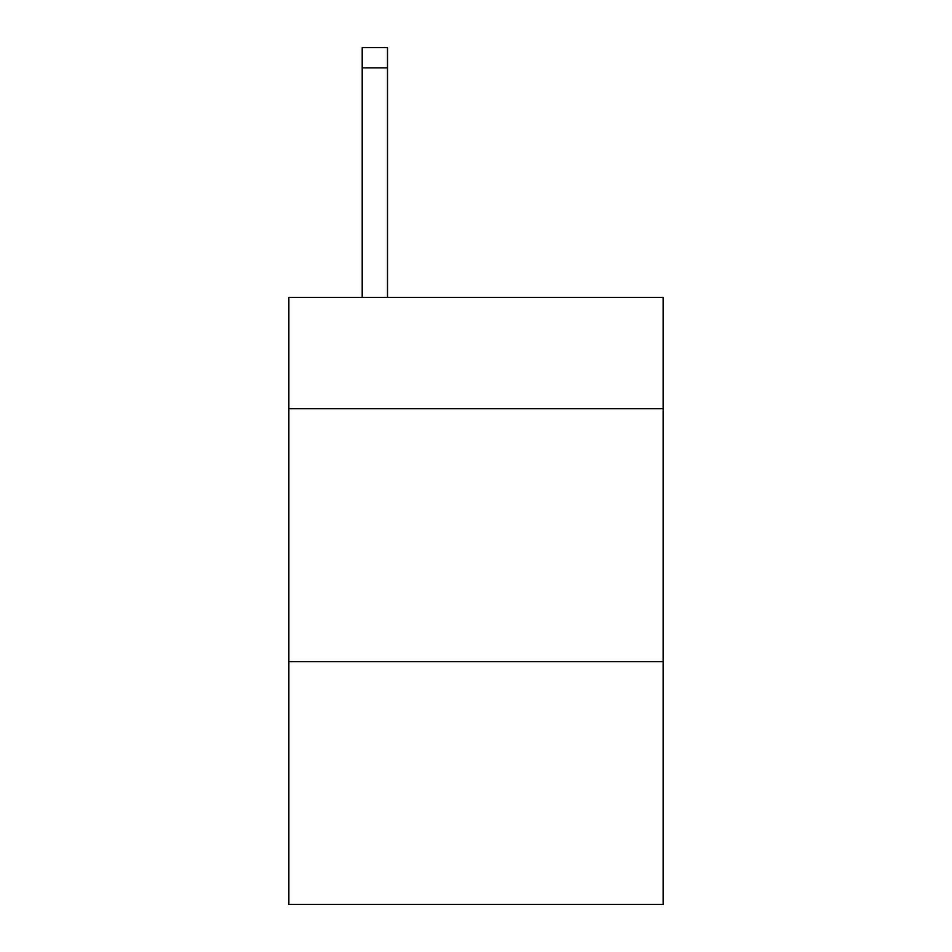<?xml version="1.0" encoding="UTF-8"?>
<svg xmlns="http://www.w3.org/2000/svg" width="952" height="952" viewBox="0 0 952 952"><rect width="100%" height="100%" fill="white"/><g stroke="black" fill="none" stroke-linecap="round" stroke-linejoin="round"><path stroke-width="1.43" d="M663.139 408.729L663.139 297.452L288.861 297.452L288.861 408.729L663.139 408.729L663.139 904.4L288.861 904.4L288.861 408.729M663.139 661.628L288.861 661.628M387.488 297.452L387.488 67.83L362.2 67.83L362.2 47.6L387.488 47.6L387.488 67.83M362.2 297.452L362.2 67.83M387.488 47.6L362.2 47.6"/></g></svg>
